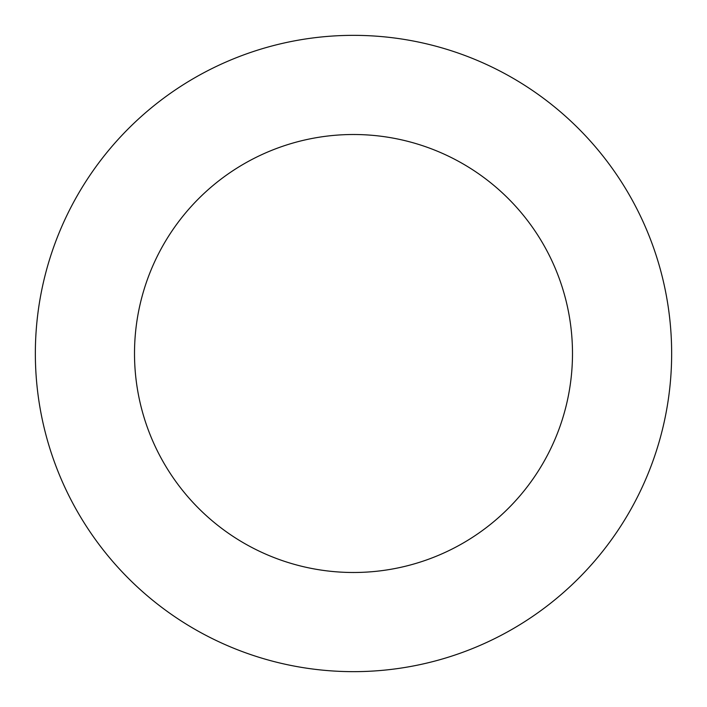 <?xml version="1.0" encoding="UTF-8"?>
<svg xmlns="http://www.w3.org/2000/svg" width="707" height="707" viewBox="0 0 707 707"><rect width="100%" height="100%" fill="white"/><g stroke="black" fill="none" stroke-linecap="round" stroke-linejoin="round"><path stroke-width="1.06" d="M134.507 353.5A218.993 218.993 0 0 1 462.997 163.847A218.993 218.993 0 0 1 462.997 543.153A218.993 218.993 0 0 1 134.507 353.5M35.35 353.5A318.15 318.15 0 0 1 512.575 77.973A318.15 318.15 0 0 1 512.575 629.027A318.15 318.15 0 0 1 35.35 353.5"/></g></svg>
